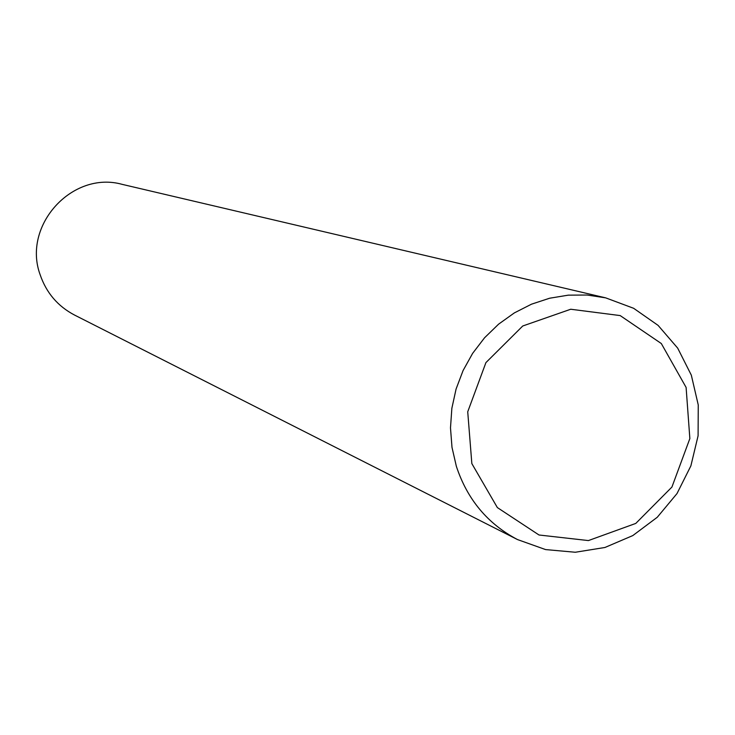 <?xml version="1.0" encoding="UTF-8"?>
<svg xmlns="http://www.w3.org/2000/svg" width="735" height="735" viewBox="0 0 735 735"><rect width="100%" height="100%" fill="white"/><g stroke="black" fill="none" stroke-linecap="round" stroke-linejoin="round"><path stroke-width="1.1" d="M517.495 539.563L74.474 315.021C57.808 306.247 46.378 292.852 40.186 274.853C21.958 225.636 72.214 170.391 122.157 184.356L605.677 297.859L633.625 308.287L658.082 325.375L677.679 348.114L691.323 375.162L698.25 404.948L698.094 435.772L690.872 465.889L676.999 493.571L657.274 517.256L632.789 535.585L604.933 547.483L575.294 552.251L545.572 549.578L517.495 539.563C487.636 523.834 467.258 499.414 456.352 466.302L451.997 447.376L450.491 427.889L451.86 408.292L456.077 389.045L463.059 370.587L472.623 353.37L484.558 337.778L498.578 324.181L514.353 312.899L531.506 304.18L549.651 298.217L568.348 295.148L587.173 295.029L605.695 297.859M471.842 463.592L467.726 411.793L485.918 362.612L522.75 325.991L570.727 309.242L620.184 315.581L661.307 343.53L686.104 387.418L689.853 438.575L671.928 487.048L635.784 523.421L588.413 540.574L539.012 534.997L497.356 507.573L471.842 463.592"/></g></svg>
